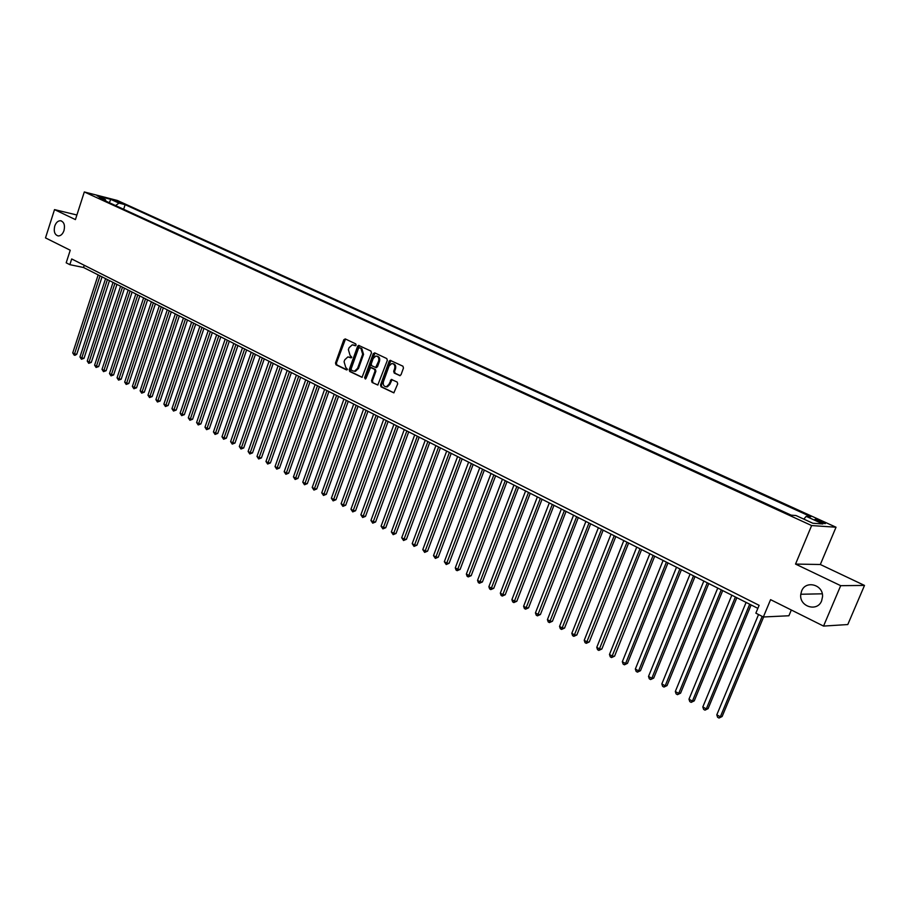 <?xml version="1.0" encoding="UTF-8"?>
<svg xmlns="http://www.w3.org/2000/svg" width="910" height="910" viewBox="0 0 910 910"><rect width="100%" height="100%" fill="white"/><g stroke="black" fill="none" stroke-linecap="round" stroke-linejoin="round"><path stroke-width="1.36" d="M356.128 345.129L355.753 343.889L345.243 338.907L343.798 339.748L335.494 363.022L336.017 364.785L346.448 369.892L347.472 369.323L345.743 367.412L344.071 361.736L344.765 359.791L347.87 356.913L351.112 357.869L351.795 357.243L350.054 355.344L348.382 349.667L349.076 347.722L352.272 344.822L355.423 345.766L356.128 345.129M801.619 591.034L800.789 594.253C798.878 606.526 817.305 612.453 821.639 600.816L822.526 596.721C823.47 584.618 805.634 579.898 801.619 591.034M54.736 226.089C53.531 231.595 54.702 234.882 58.251 235.952C60.777 235.906 62.688 234.12 63.984 230.605C65.19 225.134 64.041 221.847 60.526 220.732C57.967 220.743 56.033 222.529 54.736 226.089M822.276 521.578L815.428 519.235C814.336 519.235 815.223 519.906 818.101 521.271L824.961 523.625C826.064 523.625 825.165 522.943 822.276 521.578M399.49 375.591L401.026 374.761L403.471 368.027L402.914 366.195L390.128 360.326L389.139 361.236L380.528 385.021L381.074 386.83L393.848 392.858L397.704 383.872L397.147 382.041L391.334 379.436L388.934 384.338L386.466 386.727C383.827 386.613 382.814 384.93 383.428 381.665L389.105 365.991L391.721 363.556C394.303 363.761 395.27 365.445 394.644 368.63L393.689 371.257L394.246 373.077L399.99 375.671M76.906 214.999L54.52 209.607L45.5 237.897L70.241 250.239L66.191 262.808L69.854 264.662L71.697 258.952L759.122 605.332L755.857 613.169L763.354 616.98L788.902 615.763L791.325 610.007M840.692 585.676L864.5 585.426L820.331 564.507L795.533 564.075L840.692 585.676L823.539 626.08L770.577 599.656L763.354 616.98M795.533 564.075L811.629 525.559L84.311 191.953L117.344 200.462L836.028 527.22L811.629 525.559M54.52 209.607L75.416 219.606L84.311 191.953M371.473 352.864L370.927 351.067L358.608 345.379L357.607 346.289L349.212 369.722L349.736 371.507L362.043 377.332L371.473 352.864M374.727 352.864L386.784 358.574L387.341 360.383L377.809 385.032L372.099 382.45L371.564 380.642L375.022 371.052L374.476 369.244L370.552 367.526L366.013 378.389L365.354 379.015L364.603 377.695L373.248 353.706L374.727 352.864M864.5 585.426L847.79 624.544L823.539 626.08M114.751 200.814L122.577 203.521L114.751 200.814M803.803 519.121L806.203 516.357L810.821 516.721L125.125 204.67L118.971 203.101L115.581 205.569M806.203 516.357L822.879 523.955L812.812 523.239L795.988 515.538L791.188 515.162L99.076 198.016L105.412 199.631L97.165 195.866L110.736 199.347L118.971 203.101M820.331 564.507L836.028 527.22M69.854 264.662L83.515 267.494L757.859 608.358M84.243 265.265L83.515 267.494M123.635 209.266L125.125 204.67M105.992 201.178L105.412 199.631M109.359 202.725L110.736 199.347M355.628 345.709L353.501 344.97M349.133 357.05L351.305 357.812M345.504 339.032L336.382 363.17L336.893 364.933L347.006 369.881M359.325 345.572L350.088 369.87L350.612 371.655L362.18 377.309M359.518 347.802L358.483 348.393L351.112 368.971L351.488 370.222L352.921 370.916L354.582 371.166L357.607 368.311L362.669 354.206L360.963 348.496L360.087 347.916M354.126 371.2L355.457 371.314L358.483 368.459L357.607 368.311M360.383 347.973L361.839 348.655L363.545 354.365L358.483 368.459M377.923 385.01L372.099 382.45M371.473 367.674L375.352 369.392L375.898 371.2L372.429 380.778L372.975 382.587M374.965 352.978L365.615 378.913M378.628 361.077C379.254 357.96 378.321 356.288 375.83 356.049L373.18 358.483L371.212 363.966L371.746 365.763L375.682 367.481L378.628 361.077L379.493 361.236C380.13 358.335 379.299 356.652 377.013 356.185M379.493 361.236L377.502 366.73L375.966 367.526M392.972 363.682C395.304 364.159 396.146 365.854 395.509 368.789L394.553 371.405L395.111 373.225L400.161 375.648M386.022 386.773L387.341 386.864L389.798 384.475L388.934 384.338M392.096 379.607L389.798 384.475M390.879 360.508L381.392 385.158L381.938 386.977L393.928 392.836M98.166 274.9L72.732 352.909L74.529 353.922L76.77 354.252L102.045 276.856M76.77 354.252L75.086 355.287L74.188 355.15L74.529 353.922L100.009 275.832M74.188 355.15L72.732 352.909M105.571 278.642L79.955 356.959L81.763 357.983L84.004 358.312L109.462 280.61M84.004 358.312L81.422 359.223L81.763 357.983L107.425 279.575M81.422 359.223L79.955 356.959M113.033 282.418L87.235 361.054L89.066 362.089L91.307 362.408L116.935 284.386M91.307 362.408L88.714 363.329L89.066 362.089L114.91 283.363M88.714 363.329L87.235 361.054M120.575 286.218L94.594 365.183L96.437 366.229L98.678 366.548L124.488 288.208M98.678 366.548L96.073 367.469L96.437 366.229L122.463 287.185M96.073 367.469L94.594 365.183M128.173 290.062L102.011 369.358L103.876 370.404L106.106 370.723L132.109 292.053M106.106 370.723L103.501 371.644L130.084 291.029M103.501 371.644L102.011 369.358M135.852 293.941L109.496 373.566L111.384 374.624L113.613 374.931L139.799 295.943M113.613 374.931L110.997 375.864L137.785 294.92M110.997 375.864L109.496 373.566M143.598 297.866L117.049 377.809L118.948 378.878L121.189 379.186L147.556 299.868M121.189 379.186L118.562 380.118L145.543 298.844M118.562 380.118L117.049 377.809M151.413 301.813L124.681 382.098L126.592 383.167L128.822 383.474L155.394 303.826M128.822 383.474L126.194 384.418L153.381 302.802M126.194 384.418L124.681 382.098M159.307 305.805L132.371 386.42L134.305 387.501L136.534 387.796L163.299 307.819M136.534 387.796L133.895 388.752L161.298 306.807M133.895 388.752L132.371 386.42M167.269 309.832L140.14 390.788L142.096 391.88L144.326 392.164L171.285 311.857M144.326 392.164L141.676 393.131L169.271 310.845M141.676 393.131L140.14 390.788M175.311 313.893L147.977 395.19L149.957 396.294L152.175 396.578L179.338 315.929M152.175 396.578L149.524 397.545L177.336 314.917M149.524 397.545L147.977 395.19M183.433 318L155.894 399.638L157.885 400.753L160.103 401.026L187.471 320.036M160.103 401.026L157.441 402.004L185.469 319.023M157.441 402.004L155.894 399.638M191.623 322.14L163.88 404.12L165.893 405.257L168.111 405.519L195.684 324.188M168.111 405.519L165.438 406.508L193.682 323.175M165.438 406.508L163.88 404.12M199.893 326.315L171.944 408.658L173.969 409.796L176.199 410.057L203.965 328.373M176.199 410.057L173.514 411.047L201.975 327.373M173.514 411.047L171.944 408.658M208.254 330.546L180.089 413.231L182.136 414.38L184.355 414.641L212.337 332.605M184.355 414.641L181.67 415.631L210.346 331.604M181.67 415.631L180.089 413.231M216.682 334.8L188.302 417.849L190.372 419.01L192.59 419.26L220.777 336.882M192.59 419.26L189.894 420.261L218.798 335.881M189.894 420.261L188.302 417.849M225.191 339.111L196.606 422.513L198.687 423.685L200.905 423.923L229.309 341.193M200.905 423.923L198.198 424.936L227.341 340.192M198.198 424.936L196.606 422.513M233.79 343.457L204.977 427.211L207.082 428.405L209.3 428.644L237.931 345.538M209.3 428.644L206.581 429.656L235.952 344.549M206.581 429.656L204.977 427.211M242.469 347.848L213.44 431.966L215.568 433.16L217.774 433.399L246.621 349.94M217.774 433.399L215.056 434.423L244.654 348.951M215.056 434.423L213.44 431.966M251.24 352.272L221.983 436.766L224.133 437.972L226.328 438.199L255.403 354.377M226.328 438.199L223.61 439.234L253.446 353.387M223.61 439.234L221.983 436.766M260.089 356.754L230.605 441.612L232.778 442.829L234.973 443.056L264.275 358.858M234.973 443.056L232.243 444.103L262.319 357.88M232.243 444.103L230.605 441.612M269.041 361.27L239.319 446.514L241.503 447.743L243.698 447.959L273.239 363.386M243.698 447.959L240.957 449.005L271.282 362.408M240.957 449.005L239.319 446.514M278.073 365.831L248.112 451.451L250.33 452.691L252.514 452.896L282.282 367.97M252.514 452.896L249.772 453.965L280.337 366.98M249.772 453.965L248.112 451.451M287.185 370.45L256.995 456.445L259.236 457.696L261.42 457.901L291.416 372.588M261.42 457.901L258.656 458.97L289.482 371.61M258.656 458.97L256.995 456.445M296.41 375.102L265.97 461.484L268.223 462.758L270.406 462.94L300.653 377.252M270.406 462.94L267.642 464.02L298.719 376.274M267.642 464.02L265.97 461.484M305.714 379.811L275.036 466.58L277.311 467.854L279.495 468.047L309.98 381.961M279.495 468.047L276.72 469.128L308.058 380.994M276.72 469.128L275.036 466.58M315.11 384.566L284.182 471.721L286.491 473.018L288.663 473.189L319.399 386.727M288.663 473.189L285.876 474.281L317.476 385.76M285.876 474.281L284.182 471.721M324.608 389.366L293.429 476.92L295.761 478.228L297.934 478.398L328.908 391.539M297.934 478.398L295.136 479.49L327.009 390.572M295.136 479.49L293.429 476.92M334.209 394.212L302.78 482.163L305.123 483.483L307.296 483.642L338.531 396.396M307.296 483.642L304.486 484.757L336.62 395.429M304.486 484.757L302.78 482.163M343.9 399.115L312.21 487.464L314.587 488.807L316.748 488.954L348.246 401.31M316.748 488.954L313.939 490.08L346.346 400.343M313.939 490.08L312.21 487.464M353.706 404.063L321.742 492.822L324.142 494.175L326.303 494.323L358.051 406.269M326.303 494.323L323.482 495.45L356.174 405.314M323.482 495.45L321.742 492.822M363.602 409.068L331.376 498.236L333.799 499.601L335.961 499.738L367.97 411.274M335.961 499.738L333.128 500.875L366.093 410.33M333.128 500.875L331.376 498.236M373.612 414.13L341.113 503.708L343.559 505.084L345.709 505.209L377.991 416.348M345.709 505.209L342.877 506.358L376.126 415.404M342.877 506.358L341.113 503.708M383.713 419.237L350.953 509.236L353.421 510.624L355.56 510.749L388.126 421.466M355.56 510.749L352.716 511.898L386.261 420.522M352.716 511.898L350.953 509.236M393.928 424.401L360.883 514.821L363.386 516.22L365.524 516.334L398.352 426.642M365.524 516.334L362.669 517.506L396.51 425.698M362.669 517.506L360.883 514.821M404.256 429.622L370.927 520.463L373.464 521.885L375.591 521.987L408.704 431.863M375.591 521.987L372.725 523.159L406.861 430.93M372.725 523.159L370.927 520.463M414.698 434.9L381.085 526.173L383.633 527.607L385.76 527.698L419.157 437.153M385.76 527.698L382.894 528.881L417.326 436.231M382.894 528.881L381.085 526.173M425.243 440.235L391.346 531.929L393.928 533.385L396.043 533.465L429.725 442.499M396.043 533.465L393.165 534.659L427.905 441.577M393.165 534.659L391.346 531.929M435.913 445.627L401.708 537.764L404.324 539.221L406.429 539.3L440.406 447.891M406.429 539.3L403.539 540.506L438.597 446.981M403.539 540.506L401.708 537.764M446.696 451.076L412.196 543.645L414.835 545.135L416.928 545.192L451.212 453.351M416.928 545.192L414.039 546.409L449.403 452.441M414.039 546.409L412.196 543.645M457.593 456.581L422.786 549.606L425.459 551.096L427.552 551.153L462.132 458.879M427.552 551.153L424.64 552.381L460.335 457.969M424.64 552.381L422.786 549.606M468.616 462.155L433.501 555.623L436.197 557.136L438.279 557.17L473.166 464.453M438.279 557.17L435.367 558.41L471.391 463.554M435.367 558.41L433.501 555.623M479.752 467.786L444.33 561.709L447.06 563.233L449.13 563.267L484.325 470.095M449.13 563.267L446.207 564.518L482.562 469.207M446.207 564.518L444.33 561.709M491.025 473.484L455.284 567.863L458.037 569.41L460.107 569.421L495.62 475.805M460.107 569.421L457.173 570.684L493.857 474.918M457.173 570.684L456.069 570.07L455.284 567.863M502.411 479.24L466.352 574.085L469.139 575.643L471.198 575.655L507.029 481.572M471.198 575.655L468.252 576.917L505.289 480.685M468.252 576.917L467.137 576.292L466.352 574.085M513.934 485.064L477.545 580.364L480.366 581.956L482.414 581.945L518.575 487.407M482.414 581.945L479.468 583.23L516.835 486.531M479.468 583.23L478.341 582.593L477.545 580.364M525.593 490.956L488.863 586.734L491.718 588.326L493.755 588.315L530.246 493.3M493.755 588.315L490.797 589.612L528.528 492.435M490.797 589.612L489.66 588.963L488.863 586.734M537.378 496.905L500.318 593.161L503.196 594.787L505.221 594.753L542.053 499.272M505.221 594.753L502.252 596.061L540.347 498.407M502.252 596.061L501.103 595.413L500.318 593.161M549.299 502.934L511.886 599.667L514.81 601.305L516.823 601.26L553.985 505.312M516.823 601.26L513.843 602.579L552.302 504.459M513.843 602.579L512.683 601.919L511.886 599.667M561.356 509.031L523.603 606.253L526.549 607.903L528.551 607.846L566.065 511.42M528.551 607.846L525.571 609.177L564.393 510.567M525.571 609.177L524.399 608.517L523.603 606.253M573.55 515.197L535.444 612.908L538.424 614.58L540.426 614.512L578.294 517.597M540.426 614.512L537.435 615.854L576.633 516.755M537.435 615.854L536.24 615.183L535.444 612.908M585.892 521.441L547.422 619.63L550.448 621.337L552.427 621.246L590.647 523.841M552.427 621.246L549.424 622.599L589.009 523.011M549.424 622.599L548.218 621.928L547.422 619.63M598.382 527.755L559.548 626.444L562.596 628.162L564.575 628.059L603.159 530.166M564.575 628.059L561.561 629.436L601.533 529.336M561.561 629.436L560.344 628.742L559.548 626.444M611.019 534.136L571.81 633.337L574.904 635.066L576.86 634.964L615.82 536.559M576.86 634.964L573.835 636.34L614.205 535.74M573.835 636.34L572.606 635.646L571.81 633.337M623.805 540.597L584.22 640.31L587.337 642.062L589.293 641.937L628.617 543.031M589.293 641.937L586.256 643.336L627.024 542.223M586.256 643.336L585.016 642.631L584.22 640.31M636.738 547.137L596.767 647.363L599.929 649.137L601.863 649.001L641.584 549.583M601.863 649.001L598.826 650.411L640.003 548.787M598.826 650.411L597.563 649.694L596.767 647.363M649.831 553.758L609.472 654.495L612.669 656.292L614.591 656.144L654.699 556.215M614.591 656.144L611.543 657.566L653.13 555.43M611.543 657.566L610.269 656.838L609.472 654.495M663.094 560.458L622.326 661.718L625.568 663.538L627.468 663.367L667.974 562.926M627.468 663.367L624.419 664.812L625.568 663.538L666.427 562.141M624.419 664.812L623.122 664.072L622.326 661.718M676.505 567.237L635.339 669.032L638.615 670.875L640.504 670.693L681.408 569.717M640.504 670.693L637.444 672.137L638.615 670.875L679.884 568.943M637.444 672.137L636.135 671.398L635.339 669.032M690.076 574.096L648.511 676.437L651.822 678.291L653.698 678.098L695.012 576.587M653.698 678.098L650.627 679.554L651.822 678.291L693.5 575.825M650.627 679.554L649.296 678.814L648.511 676.437M703.828 581.046L661.832 683.922L665.187 685.81L667.053 685.594L708.776 583.549M667.053 685.594L663.97 687.061L665.187 685.81L707.286 582.798M663.97 687.061L662.628 686.311L661.832 683.922M717.74 588.087L675.322 691.498L678.723 693.409L680.566 693.181L722.711 590.601M680.566 693.181L677.472 694.671L678.723 693.409L721.255 589.851M677.472 694.671L676.119 693.898L675.322 691.498M731.833 595.208L688.984 699.176L692.419 701.11L694.25 700.859L736.827 597.734M694.25 700.859L691.156 702.361L692.419 701.11L735.382 597.005M691.156 702.361L689.78 701.587L688.984 699.176M746.098 602.42L702.816 706.945L706.296 708.901L708.105 708.628L751.114 604.957M708.105 708.628L705 710.153L706.296 708.901L749.692 604.24M705 710.153L703.601 709.368L702.816 706.945M758.542 614.534L716.807 714.816L720.345 716.796L722.13 716.511L763.627 616.969M722.13 716.511L719.014 718.047L720.345 716.796L762.182 616.377M719.014 718.047L717.603 717.251L716.807 714.816M119.984 202.885L120.2 202.213M354.616 345.231L353.74 345.061M350.282 357.323L349.406 357.164M336.893 364.933L336.017 364.785M336.382 363.17L335.494 363.022M344.674 339.908L343.798 339.748M350.612 371.655L349.736 371.507M350.088 369.87L349.212 369.722M358.483 346.46L357.607 346.289M363.545 354.365L362.669 354.206M361.839 348.655L360.963 348.496M372.429 380.778L371.564 380.642M375.898 371.2L375.022 371.052M375.352 369.392L374.476 369.244M371.951 367.754L371.087 367.606M365.479 377.843L364.603 377.695M374.112 353.865L373.248 353.706M377.502 366.73L376.638 366.571M395.111 373.225L394.246 373.077M394.553 371.405L393.689 371.257M395.509 368.789L394.644 368.63M391.254 380.471L390.39 380.334M381.938 386.977L381.074 386.83M381.392 385.158L380.528 385.021M390.003 361.395L389.139 361.236M822.265 593.809L800.789 594.253M61.414 220.937L60.526 220.732M355.457 371.314L354.582 371.166M376.547 367.629L375.682 367.481M387.341 386.864L386.466 386.727M391.983 379.538L391.334 379.436M390.72 360.428L390.128 360.326"/></g></svg>
